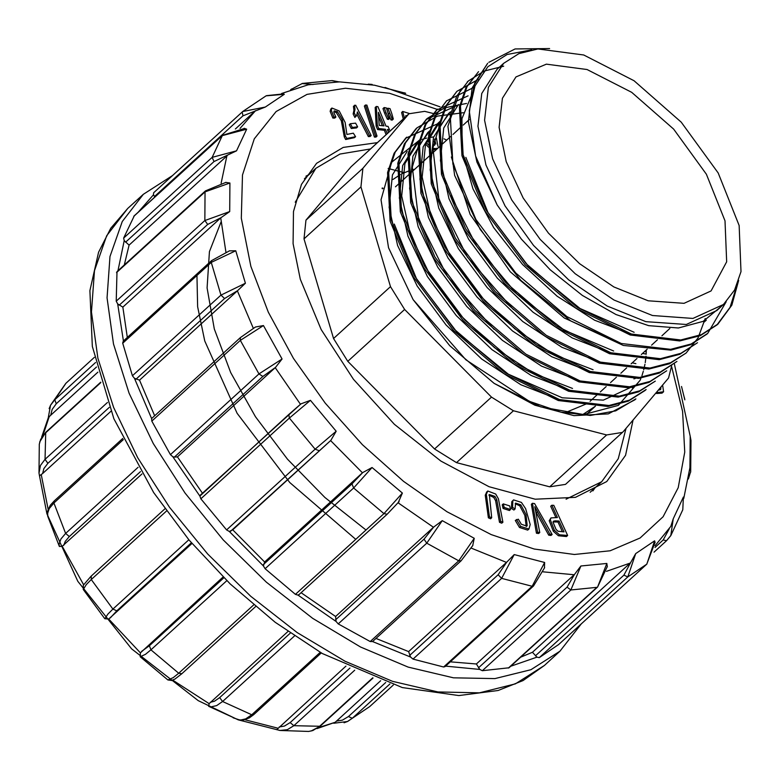 <?xml version="1.0" encoding="UTF-8"?>
<svg xmlns="http://www.w3.org/2000/svg" width="780" height="780" viewBox="0 0 780 780"><rect width="100%" height="100%" fill="white"/><g stroke="black" fill="none" stroke-linecap="round" stroke-linejoin="round"><path stroke-width="1.17" d="M433.183 113.539L424.749 111.345L408.925 113.812L362.846 168.285L360.955 186.947L390.478 286.64L404.664 309.485L491.468 397.088L513.425 410.728L606.655 434.928L622.469 432.452L623.512 431.369L668.558 377.988L671.697 365.674M646.337 349.947L646.152 354.305M646.006 356.265L645.245 362.573M644.953 364.289L643.744 369.779M643.354 371.241L641.911 375.765M640.78 378.729L640.283 379.899M640.078 380.367L618.325 405.424L583.654 414.541L540.657 406.858L494.101 383.331L449.787 345.686L413.098 299.637L388.557 247.708L381.03 199.778L391.657 162.269L419.182 140.371M419.367 140.303L421.327 139.63M422.38 139.298L426.767 138.109M428.191 137.797L433.651 136.87M295.23 202.215L315.88 168.334L339.953 154.07L370.393 148.96M626.077 428.337L618.267 458.718L601.682 481.748L566.036 499.19M360.955 186.947L304.034 238.855L333.567 338.54L390.478 286.64M304.034 238.855L305.926 220.184L362.846 168.285M407.881 114.904L350.961 166.803L305.926 220.184M350.961 166.803L408.925 113.812M404.167 172.682L402.743 172.312M400.949 171.844L395.509 170.43M394.163 170.079L388.167 168.529M622.469 432.452L565.549 484.36L549.734 486.827L606.655 434.928M513.425 410.728L456.505 462.628L549.734 486.827M456.505 462.628L434.558 448.988L491.468 397.088M404.664 309.485L347.753 361.384L434.558 448.988M347.753 361.384L333.567 338.54M723.44 304.473L716.771 310.557L686.283 324.519L645.84 321.633L607.25 306.052L568.61 279.854L533.481 245.417L505.06 205.92L485.959 164.96L477.935 126.292L481.709 93.463L496.938 69.469L503.607 63.385L518.934 53.654L537.898 48.925L583.703 55.019L634.042 80.73L681.271 122.158L718.175 172.984L739.148 225.488L741 271.654L734.545 290.101L723.44 304.473L692.952 318.445L652.509 315.559L613.918 299.969L575.279 273.77L540.15 239.343L511.729 199.836L492.638 158.876L484.604 120.218L488.377 87.38L503.607 63.385M634.159 332.28L580.067 308.539L528.392 266.214L487.948 212.55L465.894 157.365M472.485 93.054L461.965 118.687L462.111 151.495L472.933 188.887L493.603 227.614L522.551 264.547L557.096 296.234L594.604 320.2L631.858 334.386M451.298 157.024L470.174 214.432L510.354 271.82L564.34 318.006L621.592 343.756M613.626 351.01L564.34 330.203L516.467 293.543L476.814 246.422L450.967 195.741M458.445 104.569L443.732 128.056L440.447 160.582L448.968 198.724L468.565 239.207L497.386 278.148L533.052 312.195L572.208 337.974L611.315 353.096M513.386 309.553L467.464 257.147L438.896 199.709L432.939 148.044L438.906 127.491L450.489 111.842L448.178 113.929M448.198 113.948L433.465 137.416L430.17 169.796L438.711 208.094L458.308 248.586L487.168 287.586L522.746 321.516L561.873 347.295L601.058 362.476M593.092 369.74L553.956 354.588L514.888 328.858L479.29 294.938L450.362 255.889L430.706 215.241L422.214 177.06L425.49 144.7L440.222 121.212L437.911 123.298L423.179 146.845L419.913 179.156L428.425 217.415L448.052 257.985L477.038 297.082L512.596 330.973L551.733 356.733L590.792 371.836M494.052 329.355L447.486 276.695L418.548 219.024L412.357 167.095L418.275 146.425L429.946 130.562L427.645 132.659L412.912 156.244L409.636 188.565L418.158 226.766L437.736 267.248L466.752 306.442L502.388 340.392L541.495 366.093L580.515 381.196M572.549 388.459L533.549 373.366L494.393 347.627L458.708 313.619L429.78 274.54L410.241 234.136L401.68 195.946L404.908 163.576L419.679 139.922L417.378 142.018L402.626 165.604L399.38 198.032L407.911 236.165L427.469 276.627L456.339 315.637L492.102 349.732L531.18 375.443L570.258 390.565M634.374 385.681L603.291 400.159L562.292 397.819L508.316 374.166L456.865 332.104L416.647 279.074L394.28 224.084M407.111 151.388L392.398 174.866L389.103 207.382L397.634 245.544L417.232 286.016L446.053 324.968L481.699 358.995L520.865 384.784L559.981 399.916M382.19 187.97L383.068 188.302M392.906 179.458L400.423 174.505M402.538 173.423L409.9 170.537M412.045 169.913L414.765 169.24M586.394 414.453L595.471 406.175L582.748 414.56M597.997 394.027L590.021 401.29M587.447 403.406L564.398 413.049M648.131 300.748L613.87 286.923L579.579 263.66L548.399 233.103L523.185 198.052L506.23 161.694L499.112 127.384L502.457 98.241L515.97 76.947L546.409 64.116L587.057 69.517L631.742 92.342L673.647 129.109L706.397 174.223L725.02 220.808L726.658 261.787L711.077 290.911L684.021 303.313L648.131 300.748M721.617 306.13L703.219 321.34L678.356 327.941L648.658 325.601L615.976 314.545L582.407 295.454L550.212 269.773L521.293 239.041L497.172 204.955L476.911 161.986L468.409 121.894L472.124 88.013L487.734 63.316L474.727 82.953L469.306 110.887L475.049 85.868L487.87 66.71L507.107 54.463L531.755 49.822M737.168 284.524L730.129 307.33L716.927 324.977L700.216 335.654L679.682 340.977L630.23 335.049L576.05 308.295L525.086 264.781L484.975 211.029L462.004 155.727L459.401 106.987L465.972 87.643L478.579 71.653L467.054 86.687L460.483 106.197L463.144 154.781L486.145 210.112L526.178 263.738L577.151 307.271L631.361 334.045L680.735 339.963L701.366 334.63L718.039 323.953L731.835 305.136L738.689 280.43M706.602 334.357L690.544 344.76L670.878 350.161L623.308 345.442L570.794 320.941L520.728 280.283L480.148 229.398L454.633 175.432L447.876 126.272L460.697 89.183M456.924 91.396L446.54 105.368L439.998 124.703L442.582 173.365L465.611 228.823L505.528 282.331L556.471 325.904L610.818 352.774L660.348 358.683L680.842 353.34L697.505 342.683L679.75 354.354L659.217 359.697L609.599 353.75L555.38 326.918L504.494 283.433L464.422 229.73L441.451 174.34L438.857 125.775L445.419 106.441L456.924 91.396L478.189 79.433M705.247 318.494L698.051 337.847L686.117 353.057L669.445 363.733L648.862 369.067L599.43 363.148L545.171 336.336L494.237 292.822L454.145 239.07L431.203 183.758L428.581 135.232L435.123 115.811L446.667 100.766L474.542 87.097M437.512 109.112L425.968 124.176L419.425 143.578L422.058 192.124L444.99 247.397L485.092 301.168L536.026 344.682L590.245 371.485L639.727 377.413L660.289 372.079L676.972 361.403L659.197 373.094L638.644 378.407L589.29 372.538L534.983 345.755L483.883 302.094L443.956 248.566L420.947 193.235L418.304 144.593L424.885 125.141L436.39 110.126L468.078 95.813M666.705 370.773L648.921 382.434L628.426 387.787L579.014 381.907L524.628 355.056L473.606 311.435L433.709 257.936L410.69 202.605L408.067 153.816L414.628 134.472L426.133 119.496L457.811 105.154M655.307 381.127L638.674 391.813L618.189 397.137L568.6 391.228L514.303 364.387L463.388 320.853L423.413 267.277L400.384 211.848L397.8 163.186L404.342 143.881L415.867 128.866M645.05 390.507L628.417 401.164L607.874 406.507L558.275 400.569L504.036 373.737L453.16 330.252L413.088 276.529L390.117 221.149L387.523 172.604L394.085 153.251L405.59 138.206L437.287 123.883M634.783 399.867L608.303 413.897L573.983 415.672L534.885 405.181L494.101 383.331M413.098 299.637L465.865 359.765L529.308 401.32L560.908 412.152L590.323 415.428L615.751 410.904L635.895 398.843M406.721 137.212L395.197 152.197L388.654 171.512L391.238 220.174L414.268 275.623L454.204 329.16L505.148 372.723L559.455 399.575L609.024 405.493L629.499 400.15L646.162 389.483M463.3 112.671L437.356 116.152L416.969 127.832L405.483 142.808L398.911 162.181L401.534 210.931L424.573 266.302L464.48 319.79L515.473 363.402L569.897 390.253L619.271 396.123L639.795 390.77L655.327 381.147M466.528 103.409L444.649 107.835L427.245 118.472L415.72 133.497L409.139 152.987L411.801 201.581L434.801 256.912L474.776 310.479L525.837 354.101L580.164 380.894L629.518 386.753L650.062 381.43L666.705 370.763M446.657 100.757L436.264 114.787L429.712 134.092L432.296 182.676L455.276 238.066L495.319 291.759L546.234 335.273L600.434 362.086L650.052 368.043L670.585 362.71L686.127 353.067M503.646 66.242L484.097 71.058L468.302 81.013L456.827 96.008L450.235 115.391L452.868 164.131L475.907 219.502L515.824 272.99L566.826 316.592L621.26 343.453L670.615 349.303L691.148 343.96L707.772 333.314L726.18 301.782M549.598 48.535L515.073 48.984L488.845 62.293M497.172 204.955L475.644 155.951L469.306 110.887M67.002 382.258L94.37 357.308L65.832 383.399L50.427 405.444M49.179 408.603L50.466 405.356M50.486 405.327L54.766 399.711L95.511 362.554M96.574 367.019L56.287 403.757L52.182 409.422L50.671 415.214L48.428 417.436M97.88 372.167L50.671 415.214M110.828 411.372L42.627 473.577L39.497 475.81L39.049 473.109L39.507 475.81M316.963 728.647L335.176 722.319L380.64 680.794M276.705 729.709L345.93 666.12M237.676 719.55L208.689 706.329L209.167 703.648L287.888 631.537M171.785 680.492L167.856 680.004L140.224 656.721L140.361 652.889L223.109 577.044M191.987 543.484L108.732 619.018L104.793 618.784L83.294 589.475L83.382 585.01M141.941 473.967L62.215 546.322L59.387 546.487L47.697 516.067M196.97 275.476L197.652 306.706L204.769 340.987L237.149 413.302L289.78 482.547L355.738 539.341M221.072 222.027L209.391 251.648L207.061 287.878L214.295 328.936L230.685 372.577L255.44 416.705L287.41 459.098L324.851 497.455L366.005 529.981M587.467 413.468L587.72 414.375M382.093 188.575L382.561 188.76M389.941 683.943L352.306 718.263L347.578 721.451M347.529 721.481L344.087 722.758M336.414 721.12L342.381 720.115L348.436 716.527L385.7 682.549M354.656 670.234L293.826 725.702L287.332 729.7L280.059 730.499M280 730.49L278.996 730.324M308.558 731.465L312.77 730.577L319.283 726.58L372.723 677.849M279.26 726.911L284.417 726.112L290.121 722.611L349.947 668.05M294.382 636.041L222.612 701.483L216.625 705.617L211.088 706.856L208.689 706.329M233.132 717.785L240.123 720.106L245.739 718.897L251.745 714.773L320.209 652.343M210.327 702.263L214.461 701.191L219.707 697.573L290.287 633.214M226.795 580.661L150.969 649.798L145.519 654.283L140.224 656.721M167.856 680.004L173.267 677.664L178.747 673.198L253.578 604.968M141.541 651.427L149.38 645.742L223.88 577.804M166.452 511.046L91.299 579.589L86.307 584.571L83.294 589.475M104.793 618.784L107.903 614.006L112.905 609.053L188.867 539.789M191.412 542.812L116.785 610.857L110.302 617.975M123.337 439.666L53.908 502.973L49.228 508.521L47.453 513.835L47.736 516.214M59.387 546.487L59.124 544.167L60.928 538.931L65.617 533.413L138.06 467.356M140.536 471.598L69.303 536.552L65.208 541.398L63.716 545.298M100.805 382.58L45.269 433.222L40.687 439.296L39.302 444.171M39.049 473.05L40.472 465.416L45.055 459.361L107.435 402.47M109.258 407.345L47.902 463.3L43.895 468.604L42.627 473.577M345.657 139.483L354.452 137.719L355.563 136.705L353.389 133.175L346.876 134.492L345.189 122.46L339.163 110.965L331.9 108.03L331.276 110.351L333.938 117.049L332.826 118.063L334.747 118.111L335.858 117.097L333.86 112.554L334.201 110.858L337.506 111.715L342.42 119.828L345.394 135.886L346.778 138.47L345.657 139.483L344.282 136.9L341.308 120.841L336.394 112.73L333.84 111.569M331.9 108.03L330.788 109.044L330.164 111.364L332.826 118.063M350.317 123.728L349.206 124.742L351.302 128.466L356.567 127.881L357.679 126.867L355.582 123.152L350.317 123.728L352.414 127.452L351.302 128.466M356.977 114.436L368.316 136.578L370.11 136.529L371.221 135.515L355.7 105.203L353.438 106.246L353.915 110.331L353.096 113.938L354.929 117.526L356.947 114.543L357.337 111.949L369.427 135.564L371.221 135.515M365.44 105.017L364.328 106.031L374.429 137.056L375.921 137.124L377.032 136.11L366.922 105.085L365.44 105.017L375.541 136.042L374.429 137.056M486.681 492.043L485.228 495.241L488.348 517.861L490.61 518.768L491.722 517.754L489.352 494.471L494.871 496.411L496.723 499.649L500.624 521.313L499.512 522.327L501.764 523.234L502.876 522.22L498.469 498.79L495.661 494.003L487.793 491.029L486.34 494.227L489.46 516.847L491.722 517.754M488.914 495.144L493.76 497.425L495.612 500.653L499.512 522.327M388.567 132.386L387.368 129.509L389.473 129.743L388.069 126.36L385.964 126.126L377.871 106.645L376.311 106.47L375.2 107.484L376.184 126.165L377.588 129.558L384.345 130.309L386.129 134.608M387.865 130.699L389.473 129.743M384.784 113.461L387.377 119.233L388.577 119.447L389.688 118.433L386.363 107.971L384.121 107.562L383.009 108.576L384.784 113.461L385.895 112.447L388.489 118.219L387.377 119.233M503.051 508.424L509.399 510.52L510.51 509.506L509.691 505.957L503.344 503.86L502.232 504.875L503.051 508.424L504.163 507.409L510.51 509.506M388.606 114.572L390.994 119.886L392.174 120.101L393.286 119.087L391.755 113.51L389.99 108.625L387.748 108.225L386.773 109.112M516.418 519.49L520.64 526.412L528.928 528.996L530.185 524.53L525.583 508.687L521.391 502.437L513.552 499.853L511.768 501.784L511.466 508.443L513.942 509.993L515.053 508.979L515.629 503.081L520.855 504.855L526.042 514.585L527.212 525.613L526.841 526.071L521.342 524.238L518.3 519.149L515.307 520.504L519.529 527.426L527.699 530.127L528.684 529.22M515.151 503.734L519.743 505.869L524.862 515.404L526.207 526.442M409.354 113.451L402.685 111.481L401.573 112.495L403.289 118.96M548.72 535.148L550.992 535.509L552.103 534.495L534.592 503.617L532.438 503.275L531.326 504.29L536.474 533.218L538.619 533.549L539.731 532.535L534.758 506.727L549.832 534.134L548.72 535.148L535.831 511.846M434.177 141.151L434.665 145.139L433.348 145.333M435.133 149.624L436.956 148.151L435.133 149.624L432.734 149.701M425.724 144.007L428.288 147.157M551.821 505.216L557.437 517.481L550.992 517.91L549.208 520.718L553.303 531.307L558.363 535.792L566.524 536.513L567.635 535.499L553.829 505.323L551.821 505.216L550.709 506.23L555.818 517.393M641.375 354.471L647.205 349.148M633.955 377.89L634.013 378.963M656.097 392.75L656.526 393.529L661.996 393.11L663.585 391.745L662.639 384.998M659.938 388.206L659.948 389.922M377.344 142.613L343.161 147.42L316.582 163.283L301.441 184.353L293.494 211.546L293.104 243.643L300.29 279.201L321.204 329.54L353.438 379.226L394.417 424.281L440.866 461.107L489.07 486.759L535.168 499.18L575.474 497.386L606.772 481.514L625.521 455.354L633.097 420.01M445.604 666.159L479.837 669.386L476.424 663.956L450.284 661.879M510.773 666.217L536.952 657.16L532.467 652.265L520.757 657.111M154.889 197.008L153.494 194.815L138.041 212.365M124.332 264.917L129.051 245.115L124.234 240.62L117.985 270.709M127.296 337.526L122.889 307.154L117.663 303.869L123.396 341.084L122.694 342.976L132.405 375.814L134.423 378.349L151.642 418.587L240.318 337.642L255.44 327.064L263.494 325.591L282.067 358.985L275.506 367.39L262.87 376.477L174.418 457.129L172.887 456.778L199.894 496.06L288.659 414.56M154.684 415.74L139.552 380.113L134.423 378.349M202.391 493.204L177.411 456.836L174.418 457.129M263.435 565.958L264.654 562.039L232.752 529.834L229.281 531.482L263.435 565.958L265.064 568.727L295.444 594.331L298.077 595.15L336.043 621.446L335.624 616.522L301.099 592.673M299.003 594.457L298.077 595.15M335.595 619.798L424.047 539.146L433.719 527.066L335.624 616.522M433.719 527.066L442.299 520.699L474.22 538.268L458.767 560.83L461.048 560.849L372.557 641.54L410.611 657.082L408.593 651.631L375.921 638.479M409.705 655.385L498.157 574.724L506.678 562.185L408.593 651.631M263.494 564.535L351.946 483.873L362.749 472.592L264.654 562.039M232.752 529.834L330.847 440.388L230.568 531.307M405.688 93.308L374.459 85.264L338.832 81.773M339.085 81.88L307.993 84.825M283.559 93.873L284.261 94.312L265.307 107.055L242.931 115.849L154.479 196.511M240.094 128.378L255.538 110.633M244.12 128.359L246.665 129.149L236.574 150.832L214.022 161.518L125.57 242.18M129.051 245.115L227.146 155.678M225.576 182.393L229.954 183.047L229.72 211.555L220.984 217.708L207.675 224.474L119.213 305.136M122.889 307.154L220.984 217.708M229.33 250.838L235.755 250.731L245.388 283.276L237.647 290.667L224.503 298.535L136.051 379.197M139.552 380.113L237.647 290.667M177.411 456.836L275.506 367.39M200.323 495.095L301.022 403.825L310.469 400.296L336.16 431.272L330.847 440.388M362.749 472.592L372.079 467.522L402.373 493.048L398.258 502.505M474.22 538.268L472.641 545.785M506.678 562.185L514.234 554.619L544.674 562.517L544.489 568.054M478.559 667.797L567.011 587.135L574.509 574.499L476.424 663.956M574.509 574.499L580.866 565.948L606.83 563.413L607.288 566.885M535.421 655.824L623.873 575.172L630.552 562.809L532.467 652.265M630.552 562.809L635.661 553.605L654.615 540.871L655.132 542.461M655.112 545.698L670.81 526.402L673.257 518.778L683.348 497.094L682.802 509.691M689.881 467.854L690.202 436.205L674.3 363.694M592.937 490.893L594.916 487.909M309.114 174.496L305.974 176.192M536.952 657.16L539.253 657.618L558.334 644.777M479.837 669.386L482.342 670.673L509.048 667.797L597.568 587.077L606.83 563.413M410.611 657.082L413.059 659.061L443.586 666.988L445.068 666.646L533.549 585.965L532.145 586.248L544.674 562.517M336.043 621.446L338.189 623.942L370.207 641.56L372.557 641.54M199.894 496.06L200.83 498.849L226.6 529.913L229.281 531.482M151.642 418.587L151.788 421.122L170.42 454.613L172.887 456.778M229.954 183.047L205.052 191.861L205.471 190.924L116.971 271.635L116.269 301.216L117.663 303.869M134.257 215.894L123.611 238.124L124.234 240.62M242.161 112.047L153.679 192.728L153.494 194.815M514.234 554.619L501.599 578.321L413.059 659.061M580.866 565.948L570.882 589.933L482.342 670.673M558.265 644.846L646.815 564.096L654.615 540.871M635.661 553.605L627.793 576.878L539.253 657.618M673.257 518.778L670.751 535.626L682.773 509.72L683.348 497.094M670.732 535.616L666.549 540.725L670.673 535.724M690.212 436.205L690.983 440.378L690.212 436.371M689.968 464.88L690.641 472.144M684.236 397.351L684.596 398.619M405.541 93.239L375.248 85.41M302.104 83.558L313.092 84.513M339.056 81.968L331.773 80.623M242.219 111.989L242.697 111.569L242.19 112.018L242.931 115.849M266.048 95.862L242.716 111.55L265.307 107.055M284.261 94.312L266.058 95.882M123.611 238.124L212.15 157.384L236.574 150.832M246.665 129.149L222.28 135.623L133.721 216.382M116.269 301.216L204.818 220.496L229.72 211.555M132.405 375.814L220.954 295.094L245.388 283.276M235.755 250.731L211.273 262.411L122.733 343.171M170.42 454.613L258.96 373.873L282.067 358.985M263.494 325.591L240.328 340.363L151.788 421.122M226.6 529.913L315.139 449.173L336.16 431.272M310.469 400.296L289.36 418.09L200.83 498.849M295.444 594.331L384.004 513.601L402.373 493.048M372.079 467.522L353.603 487.988L265.064 568.727M442.299 520.699L426.738 543.202L338.189 623.942M654.956 547.492L663.185 539.984L669.25 528.791M632.239 362.807L635.856 363.694M660.982 386.958L660.65 389.522L658.291 390.156M657.111 391.55L657.637 392.515L656.526 393.529M657.637 392.515L663.585 391.745M635.105 377.822L635.222 378.553M642.486 353.457L646.172 354.003M646.279 351.78L644.602 351.526M446.716 140.098L444.034 138.85M553.078 521.908L557.953 522.054L562.38 531.745M559.065 521.04L563.999 531.833L558.129 531.258L556.042 529.405L553.039 522.132L553.459 521.245L555.145 520.835L559.065 521.04L557.953 522.054M550.992 517.91L550.319 519.704L554.414 530.293L559.475 534.788L558.363 535.792M559.475 534.788L567.635 535.499M426.368 142.184L428.386 145.109M432.9 148.356L436.244 148.609M437.921 146.367L436.439 138.031M434.704 139.016L435.776 144.124M428.62 142.018L427.596 140.4M532.438 503.275L537.586 532.204L536.474 533.218M537.586 532.204L539.731 532.535M549.832 534.134L552.103 534.495M406.039 116.454L405.795 115.557L406.721 115.83M402.685 111.481L404.401 117.946M513.552 499.853L512.879 500.77L512.577 507.429L515.053 508.979M512.577 507.429L511.466 508.443M387.748 108.225L392.106 118.872L390.994 119.886M389.522 113.1L388.469 114.065M392.106 118.872L393.286 119.087M503.344 503.86L504.163 507.409M388.489 118.219L389.688 118.433M384.121 107.562L385.895 112.447M378.671 116.649L382.444 125.736M378.427 112.359L384.052 125.911L379.177 125.366L378.427 112.359M376.311 106.47L377.296 125.151L378.7 128.544L385.456 129.295L387.241 133.595M385.456 129.295L384.345 130.309M377.296 125.151L376.184 126.165M378.7 128.544L377.588 129.558M489.46 516.847L488.348 517.861M500.624 521.313L502.876 522.22M375.541 136.042L377.032 136.11M369.427 135.564L368.316 136.578M354.549 105.232L355.027 109.317L354.208 112.924L353.096 113.938M354.208 112.924L356.041 116.513M352.414 127.452L357.679 126.867M333.938 117.049L335.858 117.097M346.778 138.47L355.563 136.705M66.037 383.185L54.766 399.711L56.287 403.757M49.354 416.325L43.007 435.24M41.213 474.63L48.116 509.32M318.415 727.652L335.176 722.319M244.939 719.794L278.07 728.208M172.76 680.179L209.167 703.648M108.732 619.018L140.361 652.889M62.215 546.322L83.528 584.659M348.436 716.527L352.306 718.263L369.691 706.582L393.354 685.006L369.691 706.582L347.451 721.519M290.121 722.611L293.826 725.702L320.112 726.258L311.064 731.084M219.707 697.573L222.612 701.483L251.745 714.773L253.675 714.646L249.317 717.902L242.833 720.193L237.919 719.648M149.38 645.742L150.969 649.798L178.747 673.198L181.857 673.764M91.289 576.079L91.299 579.589L112.905 609.053L116.785 610.857M47.726 516.175L47.56 511.29L50.32 505.235L54.171 500.945L53.908 502.973L65.617 533.413L69.303 536.552M39.721 441.967L45.688 432.325L45.055 459.361L47.902 463.3M437.19 109.395L389.571 93.308L345.481 88.228L307.067 94.429L276.169 111.589L254.299 138.889L242.502 175.003L241.342 218.205L250.887 266.38L268.33 312.234L293.426 358.449L325.211 403.202L362.417 444.727L403.582 481.397L447.077 511.748L491.195 534.602L534.193 549.052L574.373 554.512L610.155 550.797L640.126 538.024L663.107 516.721L678.181 487.715L684.772 452.147L682.607 411.421L671.785 367.156M433.446 527.309L398.073 502.817M506.415 562.429L471.276 548.106M362.485 472.836L330.584 440.632M221.14 183.163L226.882 155.912M225.927 252.057L220.72 217.951M253.344 328.253L237.383 290.901M300.446 404.303L275.233 367.633M574.246 574.743L543.075 571.867M630.289 563.053L606.46 571.379M127.715 208.474L106.665 235.706L94.438 270.67L91.484 312.029L97.939 358.186L113.548 407.365L137.699 457.685L169.474 507.214L207.655 554.034L250.77 596.359L297.16 632.551L345.043 661.235L392.584 681.301L437.95 691.967L479.398 692.835L515.346 683.875L544.391 665.428L559.962 651.232L530.907 669.688L494.959 678.649L453.511 677.781L408.145 667.105L360.604 647.039L312.721 618.365L266.331 582.163L223.216 539.838L185.035 493.019L153.26 443.498L129.109 393.178L113.51 343.99L107.055 297.833L109.999 256.483L122.226 221.51L143.276 194.278L127.715 208.474L110.74 228.286L98.543 252.242L89.895 290.608L92.323 346.427L113.851 418.762L153.631 492.541L189.169 540.16L230.188 583.937L275.135 622.225L322.335 653.572L402.285 687.58L458.825 695.526L498.098 690.456L523.087 680.511L544.391 665.428M532.145 586.248L501.599 578.321L498.157 574.724M443.586 666.988L532.126 586.248M508.384 668.119L596.944 587.379L570.882 589.933L567.011 587.135M646.805 564.106L627.793 576.878M212.15 157.384L222.271 135.632M207.675 224.474L204.818 220.477L205.052 191.88L116.513 272.62M224.503 298.535L220.945 295.074L211.282 262.431L211.614 260.637L229.642 250.741M258.96 373.873L240.338 340.382L240.298 337.662M315.139 449.173L289.38 418.099L288.776 414.443L301.022 403.825M387.163 514.205L383.984 513.591L353.603 487.988L351.946 483.873M458.767 560.83L426.738 543.202M370.207 641.56L458.757 560.82M291.447 89.027L291.115 89.583M212.15 157.404L214.022 161.518M222.807 135.164L222.28 135.623M258.979 373.893L262.87 376.477M315.159 449.183L319.03 450.645M424.047 539.146L426.719 543.182M558.295 644.816L646.874 564.047M623.873 575.172L627.783 576.888M663.185 539.984L666.549 540.725L654.05 552.113M663.107 392.096L661.996 393.11M555.145 520.835L554.034 521.849M550.319 519.704L549.208 520.718M554.414 530.293L553.303 531.307M434.938 139.405L434.499 139.805M537.449 511.758L536.338 512.772M520.855 504.855L519.743 505.869M527.212 525.613L526.383 526.373M520.64 526.412L519.529 527.426M512.879 500.77L511.768 501.784M494.871 496.411L493.76 497.425M496.723 499.649L495.612 500.653M486.34 494.227L485.228 495.241M355.027 109.317L353.915 110.331M331.276 110.351L330.164 111.364M337.506 111.715L336.394 112.73M342.42 119.828L341.308 120.841M345.394 135.886L344.282 136.9M706.251 320.141L703.95 322.247M633.896 386.129L632.083 387.787M315.88 168.334L304.356 178.844M601.682 481.748L590.148 492.258M469.306 119.506L463.223 125.053M460.912 127.159L452.956 134.413M450.655 136.51L442.689 143.774M440.378 145.88L432.412 153.143M430.121 155.239L422.165 162.493M419.854 164.599L411.879 171.873M409.578 173.959L401.612 181.233M399.321 183.32L395.47 186.839M669.864 328.497L661.889 335.761M657.472 339.787L651.631 345.111M636.938 358.517L631.088 363.851M626.672 367.877L620.831 373.21M616.414 377.227L610.555 382.58M606.138 386.597L600.308 391.921M634.793 399.877L635.905 398.853M645.06 390.517L646.172 389.493M706.66 334.337L707.782 333.323M716.927 324.977L718.048 323.953M405.59 138.206L406.702 137.192M415.857 128.846L416.969 127.832M426.124 119.486L427.235 118.462M436.39 110.126L437.502 109.103M467.191 82.037L468.302 81.013M50.486 405.356L48.262 417.778M308.656 731.465L279.991 730.49L238.153 719.803L198.208 700.635L131.644 648.862L77.795 581.295L46.888 513.698L39.507 475.839M41.672 437.239L48.467 417.339M333.723 723.245L347.558 721.451M373.055 677.976L320.112 726.258M321.302 652.977L253.675 714.646M255.518 606.596L181.876 673.745L174.905 679.126L171.346 680.599M83.236 585.332L90.958 576.293L164.892 508.882M122.733 438.428L54.181 500.935M39.312 444.073L39.049 473.128M100.678 382.171L45.688 432.325M385.057 87.496L440.125 106.88M308.061 84.815L281.609 93.502M255.304 110.828L235.375 129.012M683.758 498.371L689.9 467.698M172.721 175.364L143.276 194.278M559.962 651.232L581.51 623.649M691.002 440.456L690.729 471.529M681.476 386.47L684.791 399.808M404.459 92.8L405.659 93.278M372.128 84.406L368.257 84.181M302.192 83.499L331.675 80.603M290.657 89.749L302.133 83.538M332.494 80.623L339.085 81.871M153.65 192.757L242.19 112.018M266.536 95.638L283.559 93.863M133.955 216.099L222.495 135.369L244.598 128.388M205.471 190.924L225.986 182.345M123.162 341.299L211.624 260.627M298.721 594.838L387.182 514.186L399.058 501.667M472.865 545.376L461.048 560.849M544.615 567.625L533.549 585.965M607.337 566.495L597.568 587.077M655.122 542.275L646.844 564.076M688.399 479.047L690.709 471.51M528.811 529.113L527.699 530.127M487.558 491.224L486.447 492.238"/></g></svg>
